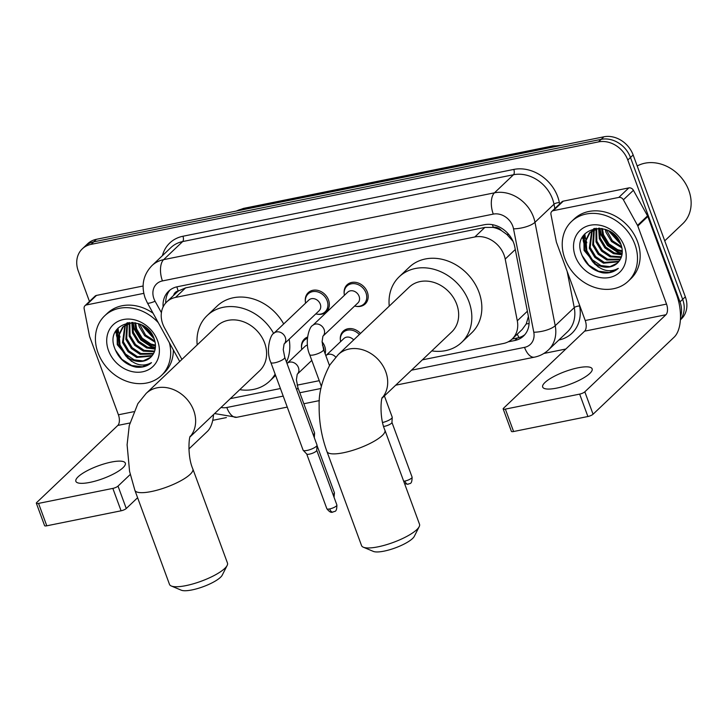 <?xml version="1.0" encoding="UTF-8"?>
<svg xmlns="http://www.w3.org/2000/svg" width="727" height="727" viewBox="0 0 727 727"><rect width="100%" height="100%" fill="white"/><g stroke="black" fill="none" stroke-linecap="round" stroke-linejoin="round"><path stroke-width="1.09" d="M322.079 341.79A13.177 10.923 46.5 0 1 324.705 346.297A13.177 10.923 46.5 0 1 325.142 353.758M305.385 301.75A13.177 10.923 46.5 0 1 308.221 292.681A13.177 10.923 46.5 0 1 328.513 299.969A13.177 10.923 46.5 0 1 326.378 311.783A13.177 10.923 46.5 0 1 317.181 314.155M344.216 293.908A13.177 10.923 46.5 0 1 347.052 284.839A13.177 10.923 46.5 0 1 367.344 292.127A13.177 10.923 46.5 0 1 365.208 303.941A13.177 10.923 46.5 0 1 356.012 306.312M422.351 359.865L503.402 343.498A24.709 20.483 -133.5 0 0 512.181 339A24.709 20.483 -133.5 0 0 517.297 320.807L505.21 259.076A24.709 20.483 -133.5 0 0 504.093 255.122A24.709 20.483 -133.5 0 0 474.822 236.966L175.552 297.407A24.709 20.483 -133.5 0 0 166.774 301.905A24.709 20.483 -133.5 0 0 164.52 327.877L181.923 359.42M513.026 241.319L506.973 234.557L501.439 230.595A8.233 6.825 -133.5 0 0 493.306 227.342A24.709 12.25 -101.4 0 1 492.424 224.688M493.306 227.342L492.942 227.415A24.709 20.483 46.5 0 1 501.439 230.595M166.774 301.905L176.788 292.381A24.709 20.483 46.5 0 1 178.569 290.909L178.197 290.982A8.233 6.825 -133.5 0 0 173.608 295.407M512.181 339L522.222 329.458L526.248 323.906L528.411 316.499M492.942 227.415L484.864 227.433L185.594 287.874L178.569 290.909M230.295 398.65L280.422 388.527M297.152 385.146L319.253 380.684M340.409 340.236A13.177 10.923 46.5 0 1 343.244 331.167A13.177 10.923 46.5 0 1 360.483 333.457M301.578 348.079A13.177 10.923 46.5 0 1 304.413 339.009A13.177 10.923 46.5 0 1 307.494 337.074M508.137 341.854L514.771 340.518A24.709 20.483 -133.5 0 0 523.549 336.019A24.709 20.483 -133.5 0 0 528.665 317.826L514.761 246.835A24.709 20.483 -133.5 0 0 513.653 242.882A24.709 20.483 -133.5 0 0 484.382 224.725L177.388 286.729A24.709 20.483 -133.5 0 0 168.609 291.218A24.709 20.483 -133.5 0 0 163.13 306.903M117.692 339.264A32.942 27.308 46.5 0 1 116.338 334.602A32.942 27.308 46.5 0 0 117.692 339.264M116.084 333.329A32.942 27.308 46.5 0 1 115.793 331.258A32.942 27.308 46.5 0 0 116.084 333.329M584.508 244.981A32.942 27.308 46.5 0 1 583.145 240.319A32.942 27.308 46.5 0 0 584.508 244.981M582.9 239.047A32.942 27.308 46.5 0 1 582.609 236.975A32.942 27.308 46.5 0 0 582.9 239.047M89.466 301.441L78.28 271.017A24.709 20.483 46.5 0 1 82.287 248.861A24.709 20.483 46.5 0 1 91.066 244.372L598.53 141.883A24.709 20.483 46.5 0 1 627.801 160.04L679.999 301.905A24.709 20.483 46.5 0 1 680.481 316.972M565.833 349.024L543.878 353.458M226.388 417.58L212.738 420.333M82.287 248.861L87.622 243.79A24.709 20.483 46.5 0 1 96.4 239.301L603.873 136.803A24.709 20.483 46.5 0 1 633.144 154.96L685.334 296.825L682.662 299.36A24.709 20.483 46.5 0 1 680.399 319.589A24.709 20.483 46.5 0 0 682.662 299.36L630.473 157.495L682.662 299.36L679.999 301.905M603.873 136.803L601.202 139.348A24.709 20.483 46.5 0 1 630.473 157.495A24.709 20.483 46.5 0 0 601.202 139.348L93.738 241.837L601.202 139.348L598.53 141.883M84.959 246.326A24.709 20.483 46.5 0 1 93.738 241.837A24.709 20.483 46.5 0 0 84.959 246.326M165.72 302.995A24.709 20.483 46.5 0 1 170.018 290.028M524.812 334.684A24.709 20.483 46.5 0 1 517.442 337.973L512.126 339.055M583.236 235.939A32.942 27.308 -133.5 0 0 583.327 236.82M583.463 237.756A32.942 27.308 -133.5 0 0 584.917 243.618M116.42 330.212A32.942 27.308 -133.5 0 0 116.52 331.094M116.647 332.039A32.942 27.308 -133.5 0 0 118.101 337.901M685.334 296.825A24.709 20.483 46.5 0 1 681.326 318.98L680.381 319.88M556.728 388.109A26.354 6.807 -20.2 0 0 581.655 379.021A26.354 6.807 -20.2 0 0 592.141 368.853A26.354 6.807 -20.2 0 0 578.092 367.798A26.354 6.807 -20.2 0 0 553.165 376.886A26.354 6.807 -20.2 0 0 542.678 387.055A26.354 6.807 -20.2 0 0 556.728 388.109M553.274 210.657A4.117 3.417 -133.5 0 0 551.811 211.403L561.826 201.888A4.117 3.417 46.5 0 1 563.289 201.143L553.274 210.657L618.813 197.417L628.828 187.902A4.117 3.417 46.5 0 1 633.417 190.292L647.53 215.864A4.117 3.417 46.5 0 1 647.821 216.501L676.546 294.571A32.942 16.339 -101.4 0 1 674.183 337.128L593.068 414.226A4.117 1.063 159.8 0 1 587.898 416.516L579.655 394.116A4.117 1.063 -20.2 0 0 584.826 391.826L665.941 314.736A8.233 4.08 78.6 0 0 666.532 304.095L637.806 226.024A4.117 3.417 -133.5 0 0 637.515 225.379L623.402 199.807A4.117 3.417 -133.5 0 0 618.813 197.417M563.289 201.143L628.828 187.902M551.811 211.403A4.117 3.417 -133.5 0 0 550.957 214.438L556.319 241.782A4.117 3.417 -133.5 0 0 556.5 242.445L585.226 320.516A8.233 4.08 78.6 0 1 584.635 331.158L503.52 408.247A4.117 1.063 -20.2 0 0 503.166 408.956A4.117 1.063 -20.2 0 0 505.356 409.119L513.598 431.52L587.898 416.516M513.598 431.52A4.117 1.063 159.8 0 1 511.408 431.356L503.166 408.956M505.356 409.119L579.655 394.116M637.197 165.983A37.059 30.725 46.5 0 1 688.814 190.438A37.059 30.725 46.5 0 1 682.798 223.671L664.742 240.837M564.815 258.458A41.175 34.133 46.5 0 1 571.495 221.526A41.175 34.133 46.5 0 1 634.907 244.299A41.175 34.133 46.5 0 1 628.228 281.222A41.175 34.133 46.5 0 1 564.815 258.458M571.495 221.526L574.166 218.991A41.175 34.133 46.5 0 1 637.579 241.764A41.175 34.133 46.5 0 1 630.9 278.686L628.228 281.222M602.792 272.852C608.944 273.543 614.115 272.052 618.323 268.372C609.608 273.043 601.002 270.78 592.514 261.584A20.592 17.066 46.5 0 0 617.377 263.129A20.592 17.066 46.5 0 0 618.786 261.575C622.457 256.958 623.221 251.378 621.076 244.835C612.452 218.036 571.177 227.197 581.373 253.65C585.29 264.137 592.423 270.535 602.792 272.852M624.393 246.417A28.826 23.891 46.5 0 1 609.471 277.505A28.826 23.891 46.5 0 1 575.33 256.331A28.826 23.891 46.5 0 1 590.242 225.243A28.826 23.891 46.5 0 1 624.393 246.417M592.187 230.641L590.16 247.48L595.667 256.595L604.319 262.402L619.013 261.302M591.696 230.968L589.324 248.27L594.831 257.394L603.483 263.192L618.604 261.802M594.277 229.505L593.505 244.299L599.003 253.423L607.654 259.23L620.422 259.194M593.732 229.768L592.669 245.099L598.167 254.223L606.818 260.021L620.104 259.739M596.649 228.651L596.84 241.128L602.347 250.252L610.989 256.058L621.449 256.822M596.031 228.832L596.004 241.927L601.511 251.051L610.162 256.849L621.221 257.449M599.321 228.187L600.175 237.956L605.682 247.08L614.333 252.887L622.103 254.077M598.621 228.223L599.339 238.747L604.846 247.871L613.497 253.678L621.976 254.804M602.41 228.587L603.519 234.785L609.017 243.908L617.668 249.706L622.267 250.833M601.574 228.432L602.683 235.575L608.181 244.699L616.832 250.506L622.276 251.696M606.318 229.732L612.352 240.737L621.667 246.771M605.237 229.341L606.018 232.404L611.525 241.528L621.912 247.889M612.316 233.085L619.022 240.492M610.362 231.749L620.131 242.554M596.304 228.233L589.361 232.976L585.18 241.373L585.989 251.442L592.514 261.584M590.333 232.04L586.017 240.573L586.825 250.651L592.332 259.775L600.975 265.573L609.962 266.636L617.414 263.101M599.012 228.169L589.906 232.431M593.668 228.869L592.532 230.177M594.004 228.578L592.06 230.514M594.895 228.414L594.568 228.969M594.541 228.478L594.032 229.25M608.399 230.659L620.958 244.499M599.448 228.196L600.766 234.557L607.518 245.599L618.104 252.605L622.148 253.705M583.854 235.039L584.072 250.424L598.33 267.109M609.19 231.077L620.631 243.672M599.902 228.223L601.184 234.167L607.936 245.208L618.523 252.205L622.203 253.241M584.363 234.394L584.49 250.024L594.759 264.192M581.982 255.341L588.779 265.11L598.494 271.244L609.271 272.507L618.323 268.372M419.197 526.657L414.308 536.335A22.646 5.843 159.8 0 1 384.101 551.13A22.646 5.843 159.8 0 1 373.342 551.402L363.346 547.213A30.879 7.97 -20.2 0 0 378.022 546.831A30.879 7.97 -20.2 0 0 419.197 526.657A30.879 7.97 -20.2 0 0 419.524 524.276L384.91 430.193A30.879 7.97 159.8 0 1 372.615 442.107A30.879 7.97 159.8 0 1 343.408 452.757A30.879 7.97 159.8 0 1 326.941 451.522L361.555 545.595A30.879 7.97 -20.2 0 0 363.346 547.213M382.157 398.069L451.712 331.966A30.879 25.599 -133.5 0 0 456.72 304.268A30.879 25.599 -133.5 0 0 409.156 287.192L338.191 354.64L329.931 364.845C322.197 379.521 318.608 393.243 319.153 406.002C318.962 421.515 321.552 436.691 326.941 451.522M389.245 306.112A45.292 37.55 46.5 0 1 399.232 276.751A45.292 37.55 46.5 0 1 468.988 301.796A45.292 37.55 46.5 0 1 461.636 342.408A45.292 37.55 46.5 0 1 431.802 350.887M399.232 276.751L409.246 267.227A45.292 37.55 46.5 0 1 479.002 292.272A45.292 37.55 46.5 0 1 471.65 332.893L461.636 342.408M227.151 565.452L222.253 575.121A22.646 5.843 159.8 0 1 192.055 589.915A22.646 5.843 159.8 0 1 181.296 590.197L171.29 585.998A30.879 7.97 -20.2 0 0 185.967 585.617A30.879 7.97 -20.2 0 0 227.151 565.452A30.879 7.97 -20.2 0 0 227.469 563.062L192.855 468.979A30.879 7.97 159.8 0 1 180.56 480.892A30.879 7.97 159.8 0 1 151.352 491.543A30.879 7.97 159.8 0 1 134.886 490.307L169.5 584.39A30.879 7.97 -20.2 0 0 171.29 585.998M190.101 436.854L259.657 370.752A30.879 25.599 -133.5 0 0 264.664 343.053A30.879 25.599 -133.5 0 0 217.109 325.978L146.145 393.425L137.876 403.63L129.261 425.522L127.098 444.797L129.579 471.423L134.886 490.307M197.199 344.907A45.292 37.55 46.5 0 1 207.177 315.536A45.292 37.55 46.5 0 1 273.67 333.475M207.177 315.536L217.191 306.012A45.292 37.55 46.5 0 1 283.684 323.951M275.133 374.151A45.292 37.55 46.5 0 1 269.581 381.193A45.292 37.55 46.5 0 1 239.746 389.672M289.155 339.209A45.292 37.55 46.5 0 1 286.483 362.073M347.688 292.19A7.415 6.143 46.5 0 1 359.102 296.289A7.415 6.143 46.5 0 1 357.902 302.932L322.997 336.11A7.415 6.143 46.5 0 0 324.124 329.531A7.415 6.143 46.5 0 0 314.945 324.178A7.415 6.143 46.5 0 0 312.71 325.432L347.688 292.19M344.416 295.298A12.35 10.242 46.5 0 1 346.952 286.065A12.35 10.242 46.5 0 1 365.981 292.899A12.35 10.242 46.5 0 1 363.973 303.977A12.35 10.242 46.5 0 1 354.631 306.04M308.857 300.033A7.415 6.143 46.5 0 1 320.271 304.131A7.415 6.143 46.5 0 1 319.071 310.774L284.166 343.953A7.415 6.143 46.5 0 0 285.293 337.373A7.415 6.143 46.5 0 0 276.115 332.021A7.415 6.143 46.5 0 0 273.879 333.275L308.857 300.033M305.585 303.141A12.35 10.242 46.5 0 1 308.121 293.908A12.35 10.242 46.5 0 1 327.15 300.742A12.35 10.242 46.5 0 1 325.142 311.819A12.35 10.242 46.5 0 1 315.8 313.882M284.084 344.025L283.248 349.605L284.757 357.366L317.008 445.024A7.415 1.917 159.8 0 1 317.036 445.242A7.415 1.917 159.8 0 1 316.363 446.314A7.415 1.917 159.8 0 1 307.048 450.44A7.415 1.917 159.8 0 1 303.214 450.331A7.415 1.917 159.8 0 1 303.095 450.149L270.844 362.491C265.464 350.668 270.335 334.338 273.879 333.275M316.727 450.213A5.353 1.381 159.8 0 1 316.745 450.377A5.353 1.381 159.8 0 1 316.254 451.149A5.353 1.381 159.8 0 1 309.529 454.13A5.353 1.381 159.8 0 1 306.758 454.048L303.214 450.331M384.401 395.924L392.207 417.144A7.415 1.917 159.8 0 1 392.244 417.362A7.415 1.917 159.8 0 1 391.562 418.434A7.415 1.917 159.8 0 1 382.62 422.487M391.926 422.342A5.353 1.381 159.8 0 1 391.953 422.496A5.353 1.381 159.8 0 1 391.462 423.268A5.353 1.381 159.8 0 1 384.737 426.249A5.353 1.381 159.8 0 1 383.656 426.413M335.738 357.148A7.415 6.143 46.5 0 0 328.095 354.394A7.415 6.143 46.5 0 0 325.85 355.648L343.88 338.518A7.415 6.143 46.5 0 1 353.676 339.927M340.609 341.626A12.35 10.242 46.5 0 1 343.144 332.403A12.35 10.242 46.5 0 1 359.32 334.556M311.792 360.401L297.307 374.169A7.415 6.143 46.5 0 0 298.433 367.589A7.415 6.143 46.5 0 0 289.264 362.237A7.415 6.143 46.5 0 0 287.02 363.491L305.049 346.361A7.415 6.143 46.5 0 1 307.457 345.061M297.234 374.241L296.398 379.821L297.897 387.582L314.546 432.829A7.415 1.917 159.8 0 1 314.582 433.047A7.415 1.917 159.8 0 1 313.9 434.119A7.415 1.917 159.8 0 1 313.201 434.691M301.778 349.469A12.35 10.242 46.5 0 1 304.313 340.245A12.35 10.242 46.5 0 1 307.367 338.373M322.415 345.071A12.35 10.242 46.5 0 1 323.333 347.07A12.35 10.242 46.5 0 1 324.106 350.95M89.912 482.383A26.354 6.807 -20.2 0 0 114.839 473.295A26.354 6.807 -20.2 0 0 125.326 463.135A26.354 6.807 -20.2 0 0 111.276 462.081A26.354 6.807 -20.2 0 0 86.349 471.169A26.354 6.807 -20.2 0 0 75.862 481.329A26.354 6.807 -20.2 0 0 89.912 482.383M86.468 304.94A4.117 3.417 -133.5 0 0 85.004 305.685L95.019 296.171A4.117 3.417 46.5 0 1 96.482 295.416L86.468 304.94L143.792 293.354M96.482 295.416L143.101 286.002M213.538 414.581A32.942 16.339 -101.4 0 1 207.368 431.411L188.884 448.977M137.612 497.713L126.262 508.5A4.117 1.063 159.8 0 1 121.082 510.799L112.839 488.399A4.117 1.063 -20.2 0 0 118.019 486.099L130.233 474.495M85.004 305.685A4.117 3.417 -133.5 0 0 84.15 308.721L89.503 336.065A4.117 3.417 -133.5 0 0 89.685 336.719L118.41 414.79A8.233 4.08 78.6 0 1 117.819 425.431L36.713 502.521A4.117 1.063 -20.2 0 0 36.35 503.238A4.117 1.063 -20.2 0 0 38.549 503.402L46.782 525.803L121.082 510.799M46.782 525.803A4.117 1.063 159.8 0 1 44.592 525.639L36.35 503.238M38.549 503.402L112.839 488.399M169.418 342.853A41.175 34.133 46.5 0 1 161.412 375.505A41.175 34.133 46.5 0 1 98 352.731A41.175 34.133 46.5 0 1 104.679 315.809A41.175 34.133 46.5 0 1 158.277 322.661M104.679 315.809L107.351 313.273A41.175 34.133 46.5 0 1 153.07 313.228M135.976 367.135C142.129 367.826 147.308 366.326 151.507 362.655C142.792 367.326 134.186 365.063 125.707 355.857A20.592 17.066 46.5 0 0 150.571 357.402A20.592 17.066 46.5 0 0 151.979 355.848C155.651 351.241 156.414 345.661 154.269 339.118C145.645 312.319 104.37 321.47 114.566 347.924C118.474 358.411 125.607 364.818 135.976 367.135M157.577 340.699A28.826 23.891 46.5 0 1 142.665 371.788A28.826 23.891 46.5 0 1 108.514 350.614A28.826 23.891 46.5 0 1 123.426 319.526A28.826 23.891 46.5 0 1 157.577 340.699M125.371 324.924L123.354 341.754L128.852 350.877L137.503 356.684L152.197 355.585M124.88 325.251L122.518 342.544L128.016 351.668L136.667 357.475L151.798 356.076M127.47 323.788L126.689 338.582L132.196 347.706L140.838 353.504L153.606 353.476M126.916 324.042L125.853 339.373L131.36 348.497L140.002 354.303L153.297 354.022M129.833 322.933L130.024 335.411L135.531 344.534L144.182 350.332L154.633 351.105M129.215 323.115L129.188 336.201L134.695 345.325L143.346 351.132L154.415 351.732M132.505 322.461L133.368 332.239L138.866 341.363L147.517 347.161L155.287 348.36M131.814 322.506L132.532 333.03L138.03 342.153L146.681 347.96L155.16 349.087M135.595 322.861L136.703 329.067L142.201 338.191L150.852 343.989L155.451 345.107M134.759 322.715L135.867 329.858L141.374 338.982L150.016 344.78L155.46 345.979M139.502 324.015L145.545 335.02L154.851 341.054M138.421 323.624L139.202 326.687L144.709 335.81L155.105 342.172M145.5 327.368L152.216 334.774M143.546 326.032L153.324 336.837M129.497 322.515L122.545 327.259L118.374 335.647L119.173 345.725L125.707 355.857M123.517 326.323L119.201 334.856L120.01 344.925L125.517 354.049L134.168 359.856L143.146 360.919L150.598 357.375M132.196 322.452L123.09 326.714M126.861 323.151L125.716 324.451M127.189 322.861L125.253 324.796M128.079 322.688L127.752 323.251M127.725 322.752L127.225 323.524M173.353 349.978A41.175 34.133 46.5 0 1 164.084 372.96L161.412 375.505M141.583 324.942L154.142 338.782M132.632 322.47L133.95 328.84L140.711 339.882L151.289 346.879L155.333 347.988M117.047 329.313L117.265 344.707L131.514 361.383M142.374 325.351L153.824 337.955M133.086 322.506L134.368 328.44L141.12 339.482L151.707 346.488L155.387 347.524M117.547 328.668L117.674 344.307L127.943 358.466M115.166 349.623L121.972 359.392L131.678 365.517L142.456 366.79L151.507 362.655M515.289 249.497L505.21 259.076M518.996 337.592A24.709 12.25 -101.4 0 1 517.279 334.147M526.248 323.906A24.709 8.406 -11.1 0 0 529.083 323.551M506.973 234.557A24.709 8.406 -11.1 0 0 508.709 234.403M178.197 290.982A24.709 12.25 -101.4 0 1 176.888 286.838M484.864 227.433L474.822 236.966M527.375 311.22L517.297 320.807M185.594 287.874L175.552 297.407M411.473 370.197L524.521 347.37A16.467 13.659 -133.5 0 0 533.791 332.239L513.535 228.841A16.467 13.659 -133.5 0 0 512.799 226.206A16.467 13.659 -133.5 0 0 493.279 214.111L162.448 280.922A16.467 13.659 -133.5 0 0 153.924 298.688A16.467 13.659 -133.5 0 0 155.087 301.242L161.412 312.683M162.448 280.922A16.467 8.17 78.6 0 1 163.63 259.648L494.46 192.828A32.942 27.308 46.5 0 1 533.491 217.037A32.942 27.308 46.5 0 1 534.972 222.308L554.001 204.223A32.942 27.308 -133.5 0 0 552.511 198.953A32.942 27.308 -133.5 0 0 513.489 174.744L182.659 241.564A32.942 27.308 -133.5 0 0 170.954 247.553L151.925 265.637A32.942 27.308 46.5 0 1 163.63 259.648L182.659 241.564A4.117 2.045 -101.4 0 0 182.95 236.248L513.789 169.427A4.117 2.045 -101.4 0 1 513.489 174.744L494.46 192.828A16.467 8.17 78.6 0 0 493.279 214.111M151.925 265.637C143.246 274.797 140.983 285.602 145.146 298.034L147.345 302.85A16.467 2.772 -28.9 0 0 155.087 301.242M513.789 169.427A37.059 30.725 46.5 0 1 557.691 196.653A37.059 30.725 46.5 0 1 559.354 202.588L559.626 203.978M579.301 304.395L579.61 305.985A37.059 30.725 46.5 0 1 558.89 340M162.421 255.659A37.059 30.725 46.5 0 1 182.95 236.248M627.801 160.04L633.144 154.96M91.066 244.372L96.4 239.301M513.535 228.841A16.467 5.607 -11.1 0 0 534.972 222.308L555.219 325.705L574.248 307.621L567.151 271.389M533.791 332.239A16.467 5.607 -11.1 0 0 555.219 325.705A32.942 27.308 46.5 0 1 548.394 349.969L567.423 331.885A32.942 27.308 -133.5 0 0 574.248 307.621A4.117 1.399 168.9 0 1 579.61 305.985M554.837 208.531L554.001 204.223A4.117 1.399 168.9 0 1 559.354 202.588M221.044 407.447A16.467 13.659 -133.5 0 0 226.806 407.502L283.212 396.106M299.806 392.753L320.952 388.482M226.806 407.502A16.467 8.17 78.6 0 0 236.748 417.298L287.256 407.093M524.521 347.37A16.467 8.17 78.6 0 0 534.454 357.166C539.807 356.066 544.45 353.667 548.394 349.969M517.442 337.973L514.771 340.518M236.111 211.084L243.563 208.385A8.233 4.08 78.6 0 0 242.445 208.994A32.942 27.308 -133.5 0 0 236.466 211.012M558.082 146.054A32.942 27.308 -133.5 0 0 551.548 146.563A8.233 4.08 -101.4 0 1 552.665 145.963L560.826 145.5M550.466 147.59L551.548 146.563L242.445 208.994L241.364 210.021M584.635 331.158L665.941 314.736M585.226 320.516L666.532 304.095M647.821 216.501L637.806 226.024M584.826 391.826L593.068 414.226M637.515 225.379L647.53 215.864M633.417 190.292L623.402 199.807M586.843 242.763A32.942 27.308 46.5 0 1 586.053 240.364M585.735 239.165A32.942 27.308 46.5 0 1 584.853 233.812M382.238 397.833A30.879 25.599 -133.5 0 0 385.755 371.715A30.879 25.599 -133.5 0 0 349.169 349.024A30.879 25.599 -133.5 0 0 338.191 354.64M190.183 436.627A30.879 25.599 -133.5 0 0 193.7 410.501A30.879 25.599 -133.5 0 0 157.114 387.809A30.879 25.599 -133.5 0 0 146.145 393.425M322.915 336.183L322.079 341.763L323.588 349.523A7.415 1.917 159.8 0 1 320.634 352.386A7.415 1.917 159.8 0 1 313.628 354.94A7.415 1.917 159.8 0 1 313.237 355.012A7.415 1.917 159.8 0 1 309.675 354.649L321.379 386.455M326.841 508.718C331.248 514.352 332.584 511.59 332.921 512.117C334.311 510.754 336.837 513.289 336.892 505.02A5.353 1.381 159.8 0 1 334.756 507.082A5.353 1.381 159.8 0 1 329.695 508.936A5.353 1.381 159.8 0 1 326.841 508.718L306.703 453.984M332.921 512.117A5.353 2.654 -101.4 0 1 329.695 508.936M284.757 357.366A7.415 1.917 159.8 0 1 281.803 360.228A7.415 1.917 159.8 0 1 274.797 362.782A7.415 1.917 159.8 0 1 274.406 362.855A7.415 1.917 159.8 0 1 270.844 362.491M404.612 483.746L408.129 484.237C409.519 482.873 412.036 485.409 412.091 477.139A5.353 1.381 159.8 0 1 409.964 479.211A5.353 1.381 159.8 0 1 404.894 481.056A5.353 1.381 159.8 0 1 403.685 481.229M408.129 484.237A5.353 2.654 -101.4 0 1 404.894 481.056M334.057 497.323L334.429 492.824A5.353 1.381 159.8 0 1 333.011 494.478M297.897 387.582A7.415 1.917 159.8 0 1 297.252 388.872A7.415 1.917 159.8 0 1 296.552 389.445M117.819 425.431L129.851 423.005M118.41 414.79L133.65 411.718M118.019 486.099L126.262 508.5M120.028 337.046A32.942 27.308 46.5 0 1 119.246 334.647M118.919 333.439A32.942 27.308 46.5 0 1 118.047 328.095M214.61 413.563L236.748 417.298M303.85 403.749L319.38 400.604M395.697 385.192L534.454 357.166M147.345 302.85L179.723 361.51M243.563 208.385L552.665 145.963M593.25 229.259L593.941 228.596M384.91 430.193C379.276 417.552 381.039 397.315 382.438 397.351M192.855 468.979C187.221 456.347 188.993 436.1 190.383 436.136M269.581 381.193L275.615 375.459M346.952 286.065L350.378 282.812M309.675 354.649C304.295 342.826 309.166 326.496 312.71 325.432M363.973 303.977L367.399 300.724M323.588 349.523L329.485 365.563M308.121 293.908L311.547 290.655M316.745 450.377L317.036 445.242M325.142 311.819L328.568 308.566M336.892 505.02L316.754 450.286M391.953 422.496L392.244 417.362M412.091 477.139L391.953 422.414M343.144 332.403L346.57 329.149M314.309 437.709L314.582 433.047M304.313 340.245L307.476 337.237M334.429 492.824L317.027 445.515M126.434 323.533L127.125 322.879"/></g></svg>
